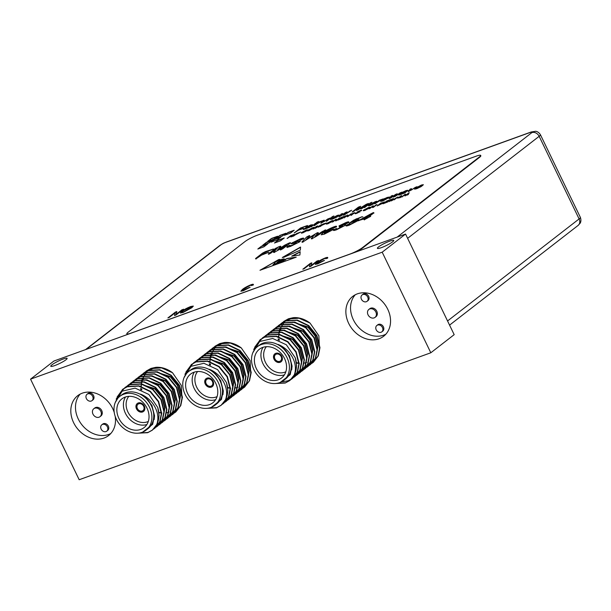 <?xml version="1.0" encoding="UTF-8"?>
<svg xmlns="http://www.w3.org/2000/svg" width="611" height="611" viewBox="0 0 611 611"><rect width="100%" height="100%" fill="white"/><g stroke="black" fill="none" stroke-linecap="round" stroke-linejoin="round"><path stroke-width="0.92" d="M368.043 314.818A5.041 4.086 52.2 0 1 368.861 309.426A5.041 4.086 52.2 0 1 375.177 310.907A5.041 4.086 52.2 0 1 375.039 317.392A5.041 4.086 52.2 0 1 368.043 314.818M375.039 317.392L375.979 316.666A5.041 4.086 -127.8 0 0 376.788 311.274A5.041 4.086 -127.8 0 0 369.792 308.7L368.861 309.426M376.208 329.803A4.033 3.269 52.2 0 1 376.857 325.487A4.033 3.269 52.2 0 1 381.913 326.671A4.033 3.269 52.2 0 1 381.806 331.865A4.033 3.269 52.2 0 1 376.208 329.803M381.806 331.865L382.738 331.139A4.033 3.269 -127.8 0 0 383.387 326.824A4.033 3.269 -127.8 0 0 377.789 324.762L376.857 325.487M361.445 299.268A4.033 3.269 52.2 0 1 362.094 294.953A4.033 3.269 52.2 0 1 367.15 296.136A4.033 3.269 52.2 0 1 367.043 301.33A4.033 3.269 52.2 0 1 361.445 299.268M367.043 301.33L367.975 300.604A4.033 3.269 -127.8 0 0 368.632 296.289A4.033 3.269 -127.8 0 0 363.033 294.227L362.094 294.953M385.839 334.217A25.219 20.43 52.2 0 1 353.349 319.736A25.219 20.43 52.2 0 1 355.258 294.777M348.675 323.364A25.219 20.43 52.2 0 1 352.753 296.381A25.219 20.43 52.2 0 1 384.35 303.789A25.219 20.43 52.2 0 1 383.67 336.233A25.219 20.43 52.2 0 1 348.675 323.364M100.8 411.31A5.041 4.086 -127.8 0 0 93.796 408.736A5.041 4.086 -127.8 0 0 93.659 415.22A5.041 4.086 -127.8 0 0 99.983 416.702A5.041 4.086 -127.8 0 0 100.8 411.31M99.983 416.702L100.914 415.976A5.041 4.086 -127.8 0 0 101.731 410.584A5.041 4.086 -127.8 0 0 94.736 408.011L93.796 408.736M107.399 426.86A4.033 3.269 -127.8 0 0 101.8 424.798A4.033 3.269 -127.8 0 0 101.686 429.991A4.033 3.269 -127.8 0 0 106.742 431.175A4.033 3.269 -127.8 0 0 107.399 426.86M106.742 431.175L107.681 430.45A4.033 3.269 -127.8 0 0 108.33 426.134A4.033 3.269 -127.8 0 0 102.732 424.072L101.8 424.798M92.635 396.325A4.033 3.269 -127.8 0 0 87.037 394.263A4.033 3.269 -127.8 0 0 86.93 399.457A4.033 3.269 -127.8 0 0 91.986 400.64A4.033 3.269 -127.8 0 0 92.635 396.325M91.986 400.64L92.918 399.915A4.033 3.269 -127.8 0 0 93.567 395.6A4.033 3.269 -127.8 0 0 87.969 393.537L87.037 394.263M114.234 412.44A25.219 20.43 -127.8 0 0 112.684 408.568A25.219 20.43 -127.8 0 0 77.696 395.691A25.219 20.43 -127.8 0 0 77.009 428.135A25.219 20.43 -127.8 0 0 108.605 435.544A25.219 20.43 -127.8 0 0 115.158 416.251M80.194 394.087A25.219 20.43 -127.8 0 0 81.683 424.515A25.219 20.43 -127.8 0 0 110.782 433.527M381.371 247.646A9.081 1.352 -25.8 0 0 389.871 243.636A9.081 1.352 -25.8 0 0 393.751 240.429A9.081 1.352 -25.8 0 0 384.991 243.163A9.081 1.352 -25.8 0 0 377.399 248.333A9.081 1.352 -25.8 0 0 381.371 247.646M54.738 365.577A9.081 1.352 -25.8 0 0 63.239 361.567A9.081 1.352 -25.8 0 0 67.118 358.359A9.081 1.352 -25.8 0 0 58.358 361.093A9.081 1.352 -25.8 0 0 50.766 366.264A9.081 1.352 -25.8 0 0 54.738 365.577M430.816 352.776L454.179 334.652L405.559 234.066L53.921 361.025L30.55 379.148L79.178 479.734L430.816 352.776L382.188 252.19L30.55 379.148M405.559 234.066L382.188 252.19M213.46 347.506L219.41 343.833L230.294 343.038L241.284 347.919A25.219 20.43 -127.8 0 0 224.55 342.496L215.958 346.345L210.879 354.388M241.284 347.919L250.09 360.589L250.785 374.833M210.581 365.157L210.36 363.988M210.115 361.979L210.077 361.353M210.062 361.055L210.047 360.116M210.108 358.733L210.253 357.275M210.283 357.068L210.528 355.739M210.566 355.571L210.818 354.601M282.221 322.677L288.178 319.011L299.062 318.209L310.052 323.097A25.219 20.43 -127.8 0 0 293.318 317.667L284.726 321.523L279.647 329.558M310.052 323.097L318.858 335.76L319.545 350.011M279.349 340.327L279.12 339.158M278.876 337.15L278.837 336.524M278.83 336.226L278.815 335.286M278.868 333.904L279.021 332.453M279.051 332.239L279.296 330.91M279.334 330.742L279.578 329.772M144.692 372.336L150.65 368.662L161.533 367.868L172.523 372.748A25.219 20.43 -127.8 0 0 155.79 367.326L147.19 371.175L142.111 379.217M172.523 372.748L181.33 385.419L182.017 399.663M141.813 389.986L141.592 388.817M141.347 386.809L141.309 386.175M141.301 385.885L141.286 384.945M141.34 383.555L141.492 382.104M141.523 381.898L141.767 380.561M141.805 380.393L142.05 379.431M144.326 406.055A5.041 4.086 -127.8 0 0 137.322 403.481A5.041 4.086 -127.8 0 0 137.185 409.973A5.041 4.086 -127.8 0 0 143.509 411.455A5.041 4.086 -127.8 0 0 144.326 406.055M137.376 403.443A5.041 4.086 -127.8 0 0 137.284 409.897A5.041 4.086 -127.8 0 0 143.554 411.417M146.884 424.5A18.154 14.71 52.2 0 1 127.859 417.206A18.154 14.71 52.2 0 1 125.53 396.959M128.837 396.348A16.138 13.075 -127.8 0 0 130.09 415.48A16.138 13.075 -127.8 0 0 148.305 421.445M147.007 408.186A18.154 14.71 -127.8 0 0 121.81 398.922A18.154 14.71 -127.8 0 0 121.314 422.285A18.154 14.71 -127.8 0 0 144.066 427.616A18.154 14.71 -127.8 0 0 147.007 408.186M115.242 402.527L122.131 391.177L135.168 388.122L148.84 394.454L157.707 407.4L159.074 415.449L157.409 423.675L152.513 429.999L148.015 432.443L138.567 433.13M117.121 396.967L122.895 389.146L127.6 386.534L139.041 385.846L150.382 391.315L158.639 401.435L161.663 413.433L160.006 421.659L154.942 428.112M125.331 387.252L130.196 384.525L141.637 383.838L152.979 389.306L161.235 399.418L164.26 411.417L162.602 419.65L157.699 425.982L156.179 427.02M127.928 385.236L132.793 382.509L144.234 381.822L155.576 387.29L163.832 397.402L166.856 409.408L165.199 417.634L160.303 423.958L158.776 425.004M130.525 383.227L135.39 380.493L146.831 379.805L158.173 385.274L166.429 395.386L169.453 407.392L167.796 415.617L162.732 422.071M133.122 381.211L137.987 378.476L149.428 377.797L160.769 383.265L169.026 393.377L172.05 405.376L170.393 413.609L165.489 419.933L163.969 420.979M135.718 379.194L140.583 376.468L152.024 375.78L163.366 381.249L171.622 391.361L174.647 403.367L172.989 411.593L167.926 418.039M138.315 377.186L143.18 374.451L154.621 373.764L165.963 379.232L174.219 389.344L177.243 401.351L175.586 409.576L170.69 415.9L169.163 416.954M140.912 375.169L145.777 372.435L157.218 371.755L168.56 377.224L176.816 387.336L179.84 399.334L178.183 407.568L173.119 414.014M143.509 373.153L148.374 370.426L159.815 369.739L171.156 375.207L179.413 385.32L182.437 397.326L180.78 405.559L175.876 411.883L174.356 412.921M146.105 371.144L150.97 368.41L155.79 367.326M157.707 407.4A25.219 20.43 52.2 0 1 156.569 424.996C161.098 413.96 153.445 399.12 140.492 394.072C143.28 395.668 145.494 397.371 147.136 399.182C148.473 400.388 150.046 402.733 151.856 406.231L154.384 415.656L152.666 424.317L142.646 432.114M140.751 383.975L154.889 389.039L161.991 397.669L164.611 407.911L163.901 413.059M145.945 379.95L160.082 385.006L167.185 393.637L169.805 403.886L169.087 409.034M151.138 375.918L165.276 380.981L172.371 389.612L174.998 399.854L174.28 405.001M169.178 411.951L168.667 412.165M167.559 412.547L166.307 412.86M161.755 413.112L159.708 412.822M159.402 412.753L158.799 412.616M140.652 389.505L140.637 388.558M140.751 386.618L140.858 385.831M141.294 383.723L141.828 382.066M141.958 381.745L142.584 380.355M143.005 379.599L143.6 378.644M156.332 371.893L170.469 376.956L177.564 385.579L180.192 395.829L179.474 400.976M140.492 394.072L144.83 396.837L151.925 405.467L154.545 415.717L154.163 419.566M139.72 383.807L155.217 388.787L162.312 397.417L164.932 407.659L163.824 413.991M144.914 379.782L160.403 384.754L167.506 393.385L170.125 403.634L169.01 409.966M150.107 375.75L165.596 380.729L172.699 389.36L175.319 399.602L174.204 405.933M161.8 412.837L159.723 412.501M159.41 412.433L158.761 412.265M140.988 389.635L140.965 388.642M141.042 386.71L141.103 386.152M155.301 371.725L170.79 376.704L177.893 385.327L180.512 395.577L179.397 401.908M156.569 424.996L152.192 430.251L147.686 432.695L137.383 433.214M116.159 399.128L122.574 389.39L127.279 386.786L138.72 386.099L150.054 391.567L158.318 401.679L161.342 413.685L159.685 421.918L154.782 428.242L153.43 429.182M120.917 392.14L125.171 387.374L129.876 384.777L141.309 384.09L152.651 389.558L160.914 399.67L163.939 411.669L162.274 419.902L157.378 426.226L156.026 427.165M126.515 386.435L132.472 382.761L143.906 382.074L155.247 387.542L163.511 397.654L166.536 409.66L164.871 417.893L159.975 424.217L158.623 425.149M129.112 384.418L135.069 380.745L146.503 380.057L157.844 385.526L166.108 395.638L169.132 407.644L167.467 415.877L162.564 422.201L161.22 423.133M131.709 382.402L137.666 378.728L149.099 378.049L160.441 383.517L168.705 393.629L171.729 405.628L170.064 413.861L165.161 420.192L163.817 421.124M134.305 380.393L140.263 376.72L151.696 376.032L163.038 381.501L171.301 391.613L174.326 403.619L172.661 411.852L167.758 418.176L166.413 419.108M136.902 378.377L142.859 374.703L154.293 374.016L165.634 379.484L173.898 389.597L176.923 401.603L175.258 409.836L170.354 416.16L169.01 417.092M139.499 376.361L145.456 372.687L156.89 372L168.231 377.468L176.495 387.588L179.519 399.586L177.854 407.82L172.951 414.151L171.607 415.083M142.096 374.352L148.053 370.678L159.486 369.991L170.828 375.46L179.092 385.572L182.116 397.578L180.451 405.811L175.548 412.135L174.204 413.067M146.044 430.167L147.915 428.716A21.385 17.322 -127.8 0 0 151.757 424.156A21.385 17.322 -127.8 0 0 151.375 405.834A21.385 17.322 -127.8 0 0 121.704 394.92L119.832 396.371A21.385 17.322 -127.8 0 0 119.252 423.881A21.385 17.322 -127.8 0 0 146.044 430.167A21.385 17.322 -127.8 0 0 149.504 407.285A21.385 17.322 -127.8 0 0 119.832 396.371M281.854 356.404A5.041 4.086 -127.8 0 0 274.858 353.83A5.041 4.086 -127.8 0 0 274.721 360.314A5.041 4.086 -127.8 0 0 281.037 361.796A5.041 4.086 -127.8 0 0 281.854 356.404M274.904 353.792A5.041 4.086 -127.8 0 0 274.813 360.246A5.041 4.086 -127.8 0 0 281.083 361.758M284.421 374.841A18.154 14.71 52.2 0 1 265.388 367.555A18.154 14.71 52.2 0 1 263.058 347.308M266.373 346.697A16.138 13.075 -127.8 0 0 267.618 365.821A16.138 13.075 -127.8 0 0 285.833 371.794M284.535 358.535A18.154 14.71 -127.8 0 0 259.339 349.263A18.154 14.71 -127.8 0 0 258.843 372.626A18.154 14.71 -127.8 0 0 281.595 377.957A18.154 14.71 -127.8 0 0 284.535 358.535M252.771 352.868L259.66 341.518L272.697 338.471L286.368 344.795L295.243 357.748L296.602 365.79L294.937 374.016L290.042 380.34L285.543 382.791L276.096 383.471M254.657 347.308L260.423 339.487L265.136 336.882L276.569 336.195L287.911 341.664L296.167 351.776L299.199 363.782L297.534 372.007L292.638 378.331L288.14 380.775L282.511 381.768M258.804 342.183L263.028 337.471L267.733 334.866L279.166 334.179L290.508 339.647L298.764 349.759L301.796 361.765L300.131 369.999L295.228 376.323L293.708 377.369M265.457 335.584L270.322 332.85L281.763 332.17L293.104 337.639L301.36 347.751L304.393 359.749L302.728 367.982L297.832 374.306L296.304 375.353M268.053 333.568L272.918 330.841L284.359 330.154L295.701 335.622L303.957 345.734L306.989 357.74L305.324 365.966L300.261 372.412M270.65 331.559L275.515 328.825L286.956 328.138L298.298 333.606L306.554 343.718L309.586 355.724L307.921 363.957L303.018 370.281L301.498 371.32M273.247 329.543L278.112 326.809L289.553 326.121L300.895 331.59L309.151 341.709L312.183 353.708L310.518 361.941L305.454 368.387M275.844 327.527L280.709 324.8L292.15 324.113L303.491 329.581L311.747 339.693L314.78 351.692L313.115 359.925L308.219 366.241L306.691 367.295M278.44 325.51L283.305 322.784L294.746 322.096L306.088 327.565L314.344 337.677L317.376 349.683L315.711 357.909L310.648 364.362M281.037 323.502L285.902 320.767L297.343 320.08L308.685 325.548L316.941 335.668L319.965 347.667L318.308 355.9L313.405 362.224L311.885 363.27M283.634 321.485L288.499 318.759L293.318 317.667M295.243 357.748A25.219 20.43 52.2 0 1 294.097 375.337C298.626 364.309 290.973 349.461 278.02 344.421C280.808 346.009 283.023 347.712 284.665 349.53C286.001 350.729 287.575 353.082 289.385 356.58L291.913 365.997L290.194 374.658L280.174 382.463M278.28 334.324L292.417 339.38L299.52 348.01L302.14 358.26L301.429 363.4M283.473 330.291L297.61 335.355L304.713 343.985L307.333 354.227L306.623 359.375M288.667 326.266L302.804 331.322L309.907 339.953L312.526 350.202L311.816 355.35M306.707 362.292L306.195 362.506M305.088 362.888L303.835 363.201M299.283 363.461L297.244 363.163M296.931 363.102L296.327 362.957M278.181 339.846L278.165 338.906M278.28 336.966L278.387 336.172M278.822 334.064L279.357 332.407M279.487 332.094L280.121 330.704M280.533 329.94L281.014 329.169M293.86 322.234L307.997 327.297L315.1 335.928L317.72 346.17L317.01 351.317M278.02 344.421L282.358 347.185L289.454 355.816L292.073 366.058L291.691 369.915M277.249 334.156L292.745 339.128L299.841 347.758L302.46 358.008L301.353 364.339M282.442 330.123L297.939 335.103L305.034 343.733L307.654 353.975L306.546 360.307M287.636 326.098L303.132 331.07L310.228 339.701L312.847 349.95L311.74 356.282M299.329 363.178L297.252 362.85M296.938 362.774L296.289 362.613M278.517 339.983L278.494 338.99M278.57 337.058L278.631 336.493M292.829 322.073L308.326 327.045L315.421 335.676L318.041 345.925L316.933 352.249M294.097 375.337L289.721 380.592L285.215 383.044L274.912 383.555M253.687 349.477L260.103 339.739L264.807 337.135L276.248 336.447L287.582 341.916L295.846 352.028L298.871 364.034L297.213 372.259L292.31 378.583L290.958 379.523M258.445 342.481L262.699 337.723L267.404 335.118L278.845 334.431L290.179 339.899L298.443 350.011L301.467 362.018L299.81 370.251L294.907 376.575L293.555 377.506M264.044 336.776L270.001 333.102L281.442 332.415L292.776 337.883L301.04 348.003L304.064 360.001L302.407 368.234L297.504 374.558L296.152 375.498M266.64 334.767L272.598 331.093L284.039 330.406L295.373 335.874L303.636 345.986L306.661 357.993L304.996 366.226L300.093 372.55L298.748 373.481M269.237 332.751L275.194 329.077L286.635 328.39L297.969 333.858L306.233 343.97L309.258 355.976L307.593 364.209L302.689 370.533L301.345 371.465M271.834 330.734L277.791 327.061L289.232 326.373L300.566 331.842L308.83 341.961L311.854 353.96L310.189 362.193L305.286 368.525L303.942 369.456M274.431 328.718L280.388 325.052L291.829 324.365L303.163 329.833L311.427 339.945L314.451 351.944L312.786 360.185L307.883 366.508L306.539 367.44M277.027 326.709L282.985 323.036L294.426 322.348L305.76 327.817L314.023 337.929L317.048 349.935L315.383 358.168L310.48 364.492L309.135 365.424M279.624 324.693L285.581 321.019L297.022 320.332L308.356 325.8L316.62 335.913L319.645 347.919L317.98 356.152L313.076 362.476L311.732 363.415M283.573 380.508L285.444 379.057A21.385 17.322 -127.8 0 0 289.286 374.505A21.385 17.322 -127.8 0 0 288.904 356.182A21.385 17.322 -127.8 0 0 259.232 345.261L257.361 346.712A21.385 17.322 -127.8 0 0 256.78 374.23A21.385 17.322 -127.8 0 0 283.573 380.508A21.385 17.322 -127.8 0 0 287.033 357.634A21.385 17.322 -127.8 0 0 257.361 346.712M215.652 399.67A18.154 14.71 52.2 0 1 196.627 392.377A18.154 14.71 52.2 0 1 194.298 372.137M197.605 371.519A16.138 13.075 -127.8 0 0 198.85 390.65A16.138 13.075 -127.8 0 0 217.073 396.615M213.086 381.226A5.041 4.086 -127.8 0 0 206.09 378.652A5.041 4.086 -127.8 0 0 205.953 385.144A5.041 4.086 -127.8 0 0 212.269 386.626A5.041 4.086 -127.8 0 0 213.086 381.226M215.767 383.364A18.154 14.71 -127.8 0 0 190.579 374.092A18.154 14.71 -127.8 0 0 190.082 397.456A18.154 14.71 -127.8 0 0 212.834 402.786A18.154 14.71 -127.8 0 0 215.767 383.364M184.003 377.697L190.899 366.348L203.937 363.293L217.608 369.624L226.475 382.57L227.834 390.62L226.177 398.846L221.281 405.169L216.775 407.621L207.328 408.301M185.889 372.137L191.655 364.316L196.368 361.712L207.809 361.025L219.143 366.493L227.407 376.605L230.431 388.604L228.774 396.837L223.71 403.283M194.099 362.422L198.965 359.696L210.405 359.008L221.74 364.477L230.003 374.589L233.028 386.595L231.363 394.828L226.46 401.152L224.94 402.191M196.696 360.414L201.561 357.679L213.002 356.992L224.336 362.46L232.6 372.573L235.625 384.579L233.967 392.804L229.064 399.128L227.536 400.182M199.293 358.397L204.158 355.663L215.599 354.983L226.933 360.452L235.197 370.564L238.221 382.562L236.564 390.788L231.5 397.242M201.89 356.381L206.755 353.654L218.196 352.967L229.53 358.436L237.794 368.548L240.818 380.554L239.153 388.779L234.257 395.111L232.73 396.149M204.486 354.372L209.352 351.638L220.785 350.951L232.127 356.419L240.39 366.531L243.415 378.537L241.75 386.771L236.694 393.217M207.083 352.356L211.948 349.622L223.382 348.934L234.723 354.403L242.987 364.523L246.012 376.521L244.354 384.747L239.459 391.071L237.923 392.125M209.68 350.34L214.545 347.613L225.978 346.926L237.32 352.394L245.584 362.506L248.608 374.512L246.951 382.738L241.887 389.184M212.277 348.331L217.142 345.597L228.575 344.91L239.917 350.378L248.181 360.49L251.205 372.496L249.54 380.729L244.637 387.053L243.117 388.092M214.873 346.315L219.739 343.581L224.55 342.496M226.475 382.57A25.219 20.43 52.2 0 1 225.337 400.167C229.858 389.131 222.213 374.291 209.26 369.243C212.048 370.839 214.255 372.542 215.897 374.36C217.233 375.559 218.807 377.911 220.624 381.401L223.152 390.826L221.426 399.487L211.406 407.285M209.512 359.146L223.657 364.209L230.752 372.84L233.371 383.082L232.661 388.229M214.705 355.121L228.85 360.185L235.945 368.807L238.565 379.057L237.855 384.204M219.899 351.096L234.044 356.152L241.139 364.782L243.758 375.032L243.048 380.172M237.939 387.122L237.435 387.336M236.32 387.718L235.075 388.031M230.515 388.283L228.476 387.993M228.163 387.924L227.559 387.786M209.413 364.675L209.405 363.736M209.52 361.796L209.619 361.002M210.062 358.894L210.596 357.236M210.719 356.923L211.353 355.533M211.765 354.77L212.368 353.815M225.092 347.063L239.229 352.127L246.332 360.757L248.952 370.999L248.242 376.147M209.26 369.243L213.59 372.015L220.693 380.645L223.313 390.887L222.923 394.737M208.488 358.985L223.977 363.957L231.08 372.588L233.7 382.83L232.585 389.161M213.682 354.953L229.171 359.932L236.274 368.555L238.893 378.805L237.778 385.136M218.875 350.928L234.364 355.9L241.467 364.53L244.087 374.78L242.972 381.104M230.561 388.008L228.491 387.68M228.178 387.603L227.521 387.435M209.756 364.813L209.726 363.812M209.81 361.88L209.871 361.322M224.069 346.895L239.558 351.875L246.661 360.505L249.28 370.747L248.165 377.079M225.337 400.167L220.953 405.421L216.454 407.873L206.151 408.385M184.927 374.299L191.335 364.561L196.039 361.956L207.48 361.277L218.822 366.745L227.078 376.857L230.11 388.856L228.445 397.089L223.55 403.413L222.198 404.352M189.685 367.31L193.939 362.552L198.636 359.948L210.077 359.26L221.419 364.729L229.675 374.841L232.707 386.847L231.042 395.073L226.139 401.396L224.795 402.336M195.283 361.605L201.233 357.931L212.674 357.244L224.016 362.713L232.272 372.825L235.304 384.831L233.639 393.064L228.735 399.388L227.391 400.32M197.88 359.589L203.83 355.915L215.271 355.235L226.612 360.704L234.868 370.816L237.9 382.814L236.236 391.048L231.332 397.371L229.988 398.311M200.477 357.58L206.426 353.906L217.867 353.219L229.209 358.688L237.465 368.8L240.49 380.806L238.832 389.039L233.929 395.363L232.585 396.295M203.073 355.564L209.023 351.89L220.464 351.203L231.806 356.671L240.062 366.783L243.086 378.789L241.429 387.023L236.518 393.347L235.182 394.278M205.67 353.548L211.62 349.874L223.061 349.187L234.403 354.655L242.659 364.775L245.683 376.773L244.026 385.006L239.115 391.338L237.778 392.27M208.267 351.531L214.217 347.865L225.658 347.178L236.999 352.646L245.255 362.758L248.28 374.757L246.623 382.998L241.712 389.322L240.375 390.253M210.864 349.523L216.813 345.849L228.254 345.162L239.596 350.63L247.852 360.742L250.877 372.748L249.219 380.981L244.308 387.305L242.972 388.237M214.812 405.337L216.676 403.886A21.385 17.322 -127.8 0 0 220.518 399.334A21.385 17.322 -127.8 0 0 220.136 381.012A21.385 17.322 -127.8 0 0 190.464 370.09L188.6 371.541A21.385 17.322 -127.8 0 0 188.012 399.059A21.385 17.322 -127.8 0 0 214.812 405.337A21.385 17.322 -127.8 0 0 218.272 382.455A21.385 17.322 -127.8 0 0 188.6 371.541M143.638 406.269A4.033 3.269 -127.8 0 0 138.04 404.207A4.033 3.269 -127.8 0 0 137.926 409.401A4.033 3.269 -127.8 0 0 142.982 410.584A4.033 3.269 -127.8 0 0 143.638 406.269M281.167 356.61A4.033 3.269 -127.8 0 0 275.569 354.548A4.033 3.269 -127.8 0 0 275.454 359.742A4.033 3.269 -127.8 0 0 280.51 360.925A4.033 3.269 -127.8 0 0 281.167 356.61M206.136 378.621A5.041 4.086 -127.8 0 0 206.044 385.067A5.041 4.086 -127.8 0 0 212.323 386.587M212.399 381.44A4.033 3.269 52.2 0 1 211.75 385.755A4.033 3.269 52.2 0 1 206.694 384.571A4.033 3.269 52.2 0 1 206.801 379.378A4.033 3.269 52.2 0 1 212.399 381.44M261.5 246.164L257.834 249.013L263.96 246.798L267.626 243.957L261.5 246.164L258.43 248.799M266.472 242.307L262.806 245.156L268.932 242.941L272.598 240.1L266.472 242.307L263.402 244.942M278.135 240.161L274.461 243.01L280.586 240.795L284.26 237.954L278.135 240.161L275.057 242.796M274.79 239.306L271.124 242.155L277.249 239.94L280.915 237.099L274.79 239.306L271.719 241.941M288.079 232.447L284.413 235.296L290.538 233.081L294.204 230.24L288.079 232.447L285.009 235.082M279.762 235.449L276.096 238.298L282.221 236.083L285.887 233.242L279.762 235.449L276.691 238.084M271.452 238.45L267.778 241.299L273.904 239.084L277.577 236.243L271.452 238.45L268.374 241.085M392.43 199.155L389.39 201.515L392.14 199.033L393.408 198.575L391.979 200.355L397.914 196.948L394.316 199.736L396.508 197.681L391.872 200.622L390.987 200.935L392.43 199.155L391.315 200.82M387.962 201.859L383.158 203.761L386.748 200.981L390.979 199.453L387.183 200.996L386.076 201.851L388.817 201.034L384.418 203.135L387.962 201.859M382.883 202.585L384.418 201.943L383.891 202.745L377.147 205.93L380.745 203.15L384.563 202.004M359.925 211.727L356.679 213.346C355.174 213.888 354.77 213.858 355.449 213.254L359.054 212.055L357.091 212.07L360.162 210.558C361.452 210.085 361.842 210.092 361.33 210.574L357.977 211.742L359.749 211.429L360.009 211.91M355.098 213.69L356.152 213.422M356.297 212.949L357.122 213.178M357.206 212.353L357.939 211.773M360.482 210.879L359.78 210.864M354.922 212.643L350.897 215.408L354.075 212.949L352.562 213.323L354.922 212.643M346.956 215.721L344.276 217.799L347.025 215.324L347.919 214.996L348.117 216.034L351.638 213.651L348.049 216.439L347.155 216.76L346.956 215.721L347.201 216.745M342.687 218.203L337.891 220.105L341.48 217.325L345.711 215.798L341.916 217.34L340.808 218.196L343.55 217.379L339.151 219.479L342.687 218.203M335.408 219.891L332.728 221.969L335.477 219.494L336.371 219.166L336.569 220.204L340.09 217.822L336.501 220.609L335.607 220.93L335.408 219.891L335.653 220.915M332.598 221.274L327.908 223.733C326.221 224.298 325.869 224.176 326.854 223.366L331.597 220.869C333.323 220.296 333.652 220.434 332.598 221.274L333.201 220.571M326.305 224.023L328.206 222.694M316.674 226.505L313.634 228.865L316.383 226.383L317.659 225.925L316.223 227.704L322.157 224.298L318.56 227.086L320.76 225.031L315.23 228.293L316.674 226.505L315.559 228.17M313.657 228.117L308.975 230.568C307.28 231.134 306.928 231.011 307.921 230.202L312.656 227.712C314.382 227.132 314.718 227.269 313.657 228.117L314.268 227.407M307.364 230.866L309.265 229.537M416.61 187.837C415.816 188.494 416.099 188.585 417.45 188.135L421.422 186.439L416.71 188.707L414.602 189.127L415.427 188.196L421.391 185.041L423.331 184.682L422.262 185.797L416.61 187.837L416.259 188.555M395.477 194.871L390.536 198.124L389.092 198.644L391.284 195.948L392.69 195.436L390.719 197.659L395.852 194.298L397.249 193.794L395.157 196.016L401.794 192.152L394.927 196.536L393.362 197.101L394.966 195.398M388.581 197.849L382.646 201.004L380.645 201.386L384.54 198.56L389.383 196.948L388.581 197.849M332.208 217.279L326.266 221.327L332.208 217.279M333.904 215.966L331.75 217.073L333.904 215.966M329.65 218.203L320.851 223.282L322.776 220.678L324.204 220.166L322.539 222.289L329.65 218.203M317.934 223.32L314.146 225.703L318.736 222.137L322.646 220.785L317.934 223.32M316.849 222.824L310.907 226.872L316.849 222.824M318.545 221.51L316.391 222.618L318.545 221.51M309.426 227.407L304.851 229.087C303.346 229.637 302.941 229.606 303.636 228.988L310.434 225.841L310.9 225.337L309.739 225.658L305.859 227.323L310.709 225.008L312.626 224.733L309.426 227.407M303.27 229.43L306.73 227.338M306.814 227.513L310.525 226.017L310.9 225.337M346.07 225.933L348.278 224.298L350.515 224.229L355.106 221.77C356.213 220.922 355.953 220.754 354.342 221.281L349.271 223.183L353.708 220.151L362.002 216.752L353.066 221.411L358.94 219.57L358.054 220.632L349.293 225.154C346.475 226.192 345.521 226.223 346.414 225.253L348.278 224.298L349.041 224.649M345.979 225.871L346.506 225.428M355.106 221.77L355.77 221.014L355.106 221.77M349.843 223.282L349.271 223.183L353.708 220.151M345.498 224.879L344.65 224.703C345.696 224.527 345.765 224.81 344.841 225.558L336.516 229.774C333.82 230.721 332.911 230.706 333.805 229.728L336.585 228.522C336.012 229.133 336.432 229.209 337.837 228.758L342.03 226.597C342.924 225.871 342.58 225.787 341.014 226.337L339.22 226.727L345.711 223.32L345.498 223.87L344.489 223.565L339.021 225.871L345.963 222.541C348.553 221.602 349.316 221.633 348.232 222.625L344.65 224.703L345.49 224.764M339.426 226.024L345.963 222.541M348.812 221.938L348.232 222.625M333.415 230.332L335.966 228.621L336.585 228.522L336.516 229.186M342.03 226.597L342.534 226.024L342.03 226.597M339.754 226.811L341.396 225.658M332.567 227.819L326.564 231.279L330.933 229.285L333.461 228.842L332.567 229.919L324.235 234.204L321.226 234.777L323.082 232.776C325.533 230.744 329.115 228.774 333.82 226.88C336.18 226.024 336.974 226.017 336.187 226.849L334.37 227.796L332.567 227.819M336.569 226.322L336.187 226.849M334.37 227.796L333.667 227.773M299.909 254.993L300.177 251.717L291.691 256.162L299.909 254.993M300.307 250.151L300.566 247.058L282.297 257.506L283.962 257.239L300.307 250.151M310.167 264.074L304.148 268.741L302.835 269.214L310.396 263.349L311.793 262.845L311.098 265.594L318.438 260.446L310.877 266.312L309.471 266.816L310.167 264.074L309.617 266.763M182.964 312.534L180.421 312.962L181.734 311.411C183.835 309.724 186.829 308.089 190.731 306.516L193.297 306.08L191.846 307.723L182.964 312.534M175.212 312.801L169.194 317.468L167.88 317.941L175.441 312.076L176.839 311.572L176.144 314.321L183.483 309.174L175.922 315.039L174.517 315.543L175.212 312.801L174.662 315.49M251.396 285.627C252.03 285.009 251.625 284.94 250.197 285.413L243.781 288.95L242.414 290.378L250.128 287.231L243.254 290.767L240.864 291.203L242.468 289.423C244.499 287.789 247.386 286.223 251.129 284.703C253.229 284.008 253.825 284.107 252.908 285.001L251.717 285.497M253.29 284.329L252.908 285.001M325.77 258.774C326.404 258.155 325.999 258.086 324.571 258.56L318.163 262.096L316.788 263.524L324.502 260.378L317.628 263.914L315.238 264.349L316.849 262.57C318.873 260.935 321.76 259.37 325.51 257.85C327.611 257.155 328.199 257.254 327.282 258.148L326.091 258.644M327.664 257.475L327.282 258.148M283.496 258.98L283.672 258.904C281.175 260.24 282.954 259.874 283.939 258.865L277.295 263.104L287.269 258.407L296.22 257.185L259.988 270.268L278.669 259.583L280.128 259.385L275.782 261.821L273.804 263.983L274.973 263.57L274.072 264.609C276.508 263.471 277.447 262.768 276.905 262.516L281.992 259.133L277.677 262.195L278.41 262.264M277.677 262.195C279.135 261.737 280.09 261.103 280.533 260.309L283.145 258.972L281.365 259.927L280.571 260.614L281.572 260.278L283.473 258.927M283.672 258.904C281.175 260.24 282.954 259.874 283.939 258.865L284.321 259.003M255.994 259.056L255.627 258.72L262.6 253.313L273.445 249.013L265.182 252.297L262.936 254.031L268.725 252.244L261.523 255.131L255.91 258.873L255.543 258.545L262.516 253.137L265.449 251.61L273.445 249.013M262.936 254.031L268.725 252.244M278.181 250.197L274.568 252.137C273.438 252.48 273.254 252.335 274.011 251.701L277.356 248.097L271.07 252.969L268.641 254.275L268.298 253.97L275.469 248.41L279.326 246.6C280.709 246.088 281.052 246.126 280.35 246.729L277.638 249.754L284.779 245.133L289.179 243.041C290.431 242.575 290.737 242.605 290.088 243.132L282.916 248.692L280.48 250.006L280.159 249.685L286.437 244.812L278.181 250.197M274.568 252.137C273.438 252.48 273.254 252.335 274.011 251.701L277.356 248.097M268.641 254.275L268.298 253.97L275.469 248.41M280.716 246.225L280.35 246.729M290.469 242.72L290.088 243.132M280.48 250.006L280.159 249.685L286.437 244.812M294.693 241.933L300.383 241.001L299.642 241.864L290.584 246.355L287.353 247.302L287.277 246.416L290.065 245.378C289.683 245.905 290.317 245.866 291.966 245.271L296.48 243.086C296.862 242.552 296.106 242.62 294.219 243.293L291.088 243.842L291.76 243.063L300.047 239.023C302.995 237.923 304.072 237.839 303.285 238.771L301.093 239.909L298.519 240.115L294.563 242.376M287.353 247.302L286.719 247.188M287.445 247.478L287.361 246.6L289.446 245.294L290.072 245.874M303.705 238.214L303.285 238.771M316.124 236.457L312.313 238.511C311.136 238.863 310.946 238.718 311.725 238.061L314.764 234.685L303.003 241.872C301.811 242.231 301.635 242.071 302.476 241.383L306.684 236.969L308.967 235.8C309.892 235.518 310.014 235.647 309.334 236.19L305.981 239.619L317.124 232.852C318.354 232.47 318.568 232.623 317.766 233.295L315.009 236.365L322.341 231.493L325.846 230.057L316.124 236.457M312.313 238.511C311.136 238.863 310.946 238.718 311.725 238.061L314.764 234.685M303.003 241.872C301.811 242.231 301.635 242.071 302.476 241.383L306.684 236.969M306.775 237.152L308.967 235.8C309.892 235.518 310.014 235.647 309.334 236.19M318.232 232.654L317.766 233.295M315.009 236.365L325.251 229.919L325.846 230.057M366.539 218.562L364.347 219.723L363.965 219.486L365.072 218.631L358.863 220.456L370.862 213.85L373.405 212.582L373.886 212.857L369.059 216.6L370.564 216.355L366.539 218.562M364.347 219.723L363.965 219.486L365.072 218.631M358.558 220.808L360.91 219.28M360.994 219.456L373.405 212.582L373.886 212.857M298.504 230.179L294.204 232.906L300.49 228.025L307.493 225.497L301.246 228.056L299.23 229.614L303.224 228.476L298.504 230.179M332.537 218.196C331.75 218.845 332.033 218.944 333.385 218.486L337.348 216.79L332.636 219.059L330.528 219.479L331.353 218.555L337.318 215.4L339.258 215.041L338.189 216.149L332.537 218.196L332.185 218.906M345.36 212.964L340.411 216.218L338.975 216.737L341.167 214.041L342.572 213.537L340.602 215.752L345.734 212.391L347.124 211.887L345.039 214.11L351.676 210.245L344.81 214.629L343.245 215.194L344.848 213.499M358.94 207.328L353.616 211.452L352.135 211.986L358.42 207.114L360.65 206.304L358.138 209.42L366.317 204.257L368.525 203.463L362.239 208.336L360.757 208.87L366.081 204.746L357.954 209.886L356.404 210.444L358.94 207.328L356.732 210.329M371.893 202.249L369.739 203.356L371.893 202.249M370.205 203.562L364.263 207.61L370.205 203.562M375.353 202.302L370.74 204.318C369.678 205.09 369.808 205.273 371.137 204.861L375.307 202.951L370.457 205.403L368.502 205.777L369.372 204.815L375.207 201.714C376.834 201.134 377.361 201.149 376.781 201.752L375.551 202.272M370.74 204.318C369.678 205.09 369.808 205.273 371.137 204.861L374.039 203.379M377.025 201.347L376.781 201.752M378.56 201.431L374.772 203.814L379.362 200.248L383.273 198.896L378.56 201.431M404.818 192.969L400.243 194.649C398.731 195.199 398.326 195.161 399.029 194.55L405.826 191.396L406.284 190.899L405.131 191.212L401.244 192.885L406.094 190.563L408.011 190.288L404.818 192.969M398.655 194.993L402.114 192.893M402.198 193.076L405.91 191.579L406.284 190.899M416.954 186.676L408.156 191.762L410.08 189.158L411.508 188.646L409.844 190.769L416.954 186.676M289.538 236.9L287.078 238.45L290.668 235.67L293.272 234.731C294.533 234.25 294.884 234.257 294.319 234.754L291.76 236.075L292.188 236.61L289.538 236.9M291.76 236.075L292.195 236.197M291.31 236.923L290.805 236.449M295.541 234.731L293.081 236.289L296.671 233.501L300.673 232.058L295.541 234.731M306.882 230.271L302.835 232.004C301.918 232.684 302.055 232.837 303.239 232.47L306.546 230.95L302.903 232.76C301.154 233.349 300.849 233.203 301.987 232.317L306.569 229.912L307.837 229.881L307.058 230.255M302.835 232.004C301.918 232.684 302.055 232.837 303.239 232.47L303.308 232.608M301.315 233.081L303.323 231.653M322.196 225.161L319.874 226.612L323.463 223.825L326.9 223.015L322.196 225.161M325.755 223.214L326.9 223.015M369.548 207.939L364.866 210.39C363.171 210.955 362.819 210.833 363.812 210.024L368.555 207.526C370.274 206.953 370.61 207.091 369.548 207.939L370.159 207.228M363.255 210.68L365.157 209.352M372.366 206.549L369.686 208.626L372.427 206.151L373.321 205.823L373.52 206.862L377.048 204.479L373.458 207.266L372.557 207.587L372.366 206.549L372.611 207.572M397.494 198.132L401.74 195.566L400.533 197.49L397.494 198.132M404.696 194.878L402.015 196.956L404.765 194.474L405.658 194.153L405.857 195.192L409.385 192.809L405.788 195.589L404.894 195.917L404.696 194.878L404.948 195.894M408.484 194.428L407.254 195.062L408.484 194.428M128.111 332.224A10.089 1.505 -25.8 0 0 126.844 333.789A10.089 1.505 -25.8 0 0 131.25 333.026L350.05 254.031A10.089 1.505 -25.8 0 0 362.537 247.585L479.383 156.958A10.089 1.505 -25.8 0 0 480.651 155.385A10.089 1.505 -25.8 0 0 476.244 156.156L257.445 235.151A10.089 1.505 -25.8 0 0 244.958 241.597L128.111 332.224M126.844 333.789L127.019 334.148A10.089 1.505 -25.8 0 0 127.806 334.347M355.495 252.144A10.089 1.505 -25.8 0 0 362.713 247.944L479.559 157.317A10.089 1.505 -25.8 0 0 480.826 155.744L480.651 155.385M168.476 317.728L175.441 312.076M175.525 312.259L176.778 311.801M182.17 309.647L176.144 314.321M182.254 309.823L182.972 309.563M180.512 313.137L181.734 311.411M181.826 311.587C183.919 309.899 186.92 308.272 190.815 306.691L190.731 306.516M190.815 306.691L193.313 306.187M191.801 307.234L189.861 307.196L183.04 310.946L181.941 312.16L183.842 311.854L191.717 307.05L190.556 308.181M181.941 312.16L183.926 312.03L190.64 308.356M242.414 290.378L244.102 290.095M244.186 290.278L249.005 287.552M249.097 287.728L249.571 287.59M240.94 291.279L242.468 289.423M242.559 289.599C244.583 287.972 247.47 286.399 251.22 284.886L251.129 284.703M251.22 284.886C253.321 284.184 253.909 284.283 252.992 285.184M303.43 269L310.396 263.349M310.48 263.532L311.74 263.074M317.124 260.92L311.098 265.594M317.216 261.096L317.934 260.844M316.788 263.524L318.476 263.242M318.56 263.425L323.379 260.698M323.471 260.874L323.945 260.737M315.314 264.426L316.849 262.57M316.933 262.745C318.957 261.118 321.844 259.545 325.594 258.033L325.51 257.85M325.594 258.033C327.695 257.33 328.283 257.43 327.366 258.331M300.543 247.295L282.862 257.414M280.434 261.6C277.791 262.829 277.012 263.364 278.089 263.188L277.119 263.486L278.089 263.188C280.426 262.096 281.205 261.569 280.434 261.6L281.152 261.661M282.832 260.752L280.556 261.989C278.914 263.341 285.123 260.187 282.832 260.752L283.473 260.591M285.322 259.576L287.269 258.407M287.361 258.59L295.373 257.498M278.669 259.583L261.073 269.879M278.753 259.767L279.678 259.637M273.888 264.166L275.065 263.753M276.989 262.692C277.531 262.951 276.592 263.647 274.163 264.792L274.072 264.609M277.134 262.585L278.952 261.172M280.021 261.256L280.533 260.309M282.259 259.866L281.74 260.362M283.336 259.522L284.031 259.041M274.293 264.464L273.82 264.082C272.666 264.907 272.697 265.09 273.904 264.639L273.82 264.082C272.666 264.907 272.697 265.09 273.904 264.639L274.125 264.716M274.339 264.548L273.904 264.265C272.75 265.09 272.781 265.273 273.988 264.815M283.405 260.813L285.268 259.851M285.36 260.034L285.482 259.56M280.556 261.989L280.235 262.509M280.64 262.172C278.998 263.517 285.207 260.37 282.916 260.935M280.166 262.363L278.181 263.372M300.161 251.946L292.547 256.04M268.122 252.374L268.809 252.419M272.781 249.173L273.537 249.196M274.66 252.32C273.522 252.664 273.338 252.519 274.102 251.885M275.553 248.593L278.379 246.943M278.463 247.119L279.326 246.6M279.41 246.775C280.8 246.264 281.136 246.309 280.441 246.905M288.232 243.384L277.638 249.754M288.316 243.568L289.179 243.041M289.27 243.224C290.523 242.758 290.821 242.788 290.172 243.315M294.785 242.109L300.391 241.116M289.53 245.477L290.156 245.553C289.767 246.08 290.401 246.05 292.05 245.446L291.966 245.271M292.05 245.446L296.572 243.262M291.18 243.911L291.76 243.063M291.844 243.247L300.047 239.023M300.131 239.199C303.079 238.107 304.163 238.023 303.369 238.947M312.404 238.687C311.228 239.046 311.03 238.893 311.816 238.237M303.087 242.055C301.895 242.414 301.719 242.246 302.56 241.566M309.059 235.976C309.983 235.693 310.105 235.823 309.426 236.373M317.124 232.852L305.981 239.619M317.208 233.035C318.438 232.654 318.652 232.799 317.85 233.471M325.335 230.103L325.938 230.232M330.933 229.285L326.564 231.279M331.017 229.469L333.469 228.949M321.302 234.845L323.082 232.776M323.166 232.951C325.625 230.92 329.199 228.957 333.904 227.055L333.82 226.88M333.904 227.055C336.271 226.207 337.058 226.2 336.279 227.032M325.06 232.799C323.983 233.631 324.197 233.814 325.701 233.349L329.818 230.905C330.841 230.118 330.62 229.957 329.138 230.423L324.976 232.615L324.403 233.555M324.976 232.615C323.899 233.448 324.113 233.631 325.617 233.165L329.902 231.088M341.908 225.68L345.498 223.87M339.51 226.2L339.113 226.055M346.047 222.717C348.644 221.778 349.4 221.808 348.323 222.809M333.491 230.416L333.896 229.912M336.05 228.804L336.669 228.705C336.096 229.308 336.516 229.392 337.921 228.934L337.837 228.758M337.921 228.934L342.114 226.773M339.846 226.987L339.311 226.91M356.297 220.036L353.066 221.411M356.381 220.212L358.947 219.677M348.369 224.481L350.515 224.229M350.607 224.405L355.19 221.953M349.927 223.458L349.355 223.366M353.792 220.334L356.534 218.723M356.618 218.906L362.002 216.752M362.086 216.928L362.942 216.92M364.439 219.899L364.057 219.662M373.489 212.765L373.97 213.04M369.51 216.439L369.059 216.6M369.594 216.622L370.648 216.531M362.01 219.143L366.577 217.707L370.151 214.69L362.01 219.143L366.493 217.531L370.151 214.69M294.8 232.684L300.49 228.025M300.574 228.209L306.989 225.894M303.438 228.308L299.23 229.614M310.984 225.52L310.716 225.871L310.93 225.406M306.661 227.055L310.709 225.008M310.8 225.184L312.71 224.909M305.118 228.651L309.808 226.582L304.973 228.827M308.723 227.33L309.716 226.398M305.974 228.598L308.639 227.147M305.034 228.468L305.89 228.415M316.987 222.404L317.193 221.992M317.285 222.175L318.033 221.9M311.503 226.658L315.505 223.305M315.589 223.489L316.338 223.214M314.741 225.49L318.736 222.137M318.82 222.32L319.438 222.099M320.424 221.816L321.6 221.075M321.684 221.251L322.73 220.968M321.157 223.175L322.776 220.678M322.868 220.861L323.975 220.456M323.883 221.442L322.539 222.289M323.967 221.625L328.222 218.715M328.313 218.891L328.863 218.692M332.346 216.859L332.552 216.447M332.644 216.63L333.392 216.355M326.862 221.113L330.864 217.76M330.948 217.944L331.697 217.669M332.628 218.371C331.834 219.021 332.117 219.12 333.469 218.669L333.385 218.486M333.469 218.669L336.111 217.203M336.195 217.386L336.577 217.256M330.62 219.54L331.353 218.555M331.445 218.73L337.318 215.4M337.409 215.576L339.258 215.156M333.262 217.631L337.662 216.256L337.822 215.675L336.592 215.966L333.262 217.631L337.822 215.675M339.304 216.622L341.167 214.041M341.259 214.224L342.305 213.842M341.877 214.912L340.602 215.752M341.969 215.087L345.734 212.391M345.818 212.575L346.834 212.208M346.307 213.292L345.039 214.11M346.391 213.476L350.271 210.757M350.355 210.932L350.913 210.734M343.634 215.057L344.932 213.674M352.73 211.773L358.42 207.114M358.512 207.289L360.414 206.602M366.317 204.257L358.138 209.42M366.401 204.441L368.021 203.86M361.353 208.656L366.081 204.746M370.335 203.142L370.549 202.73M370.633 202.913L371.389 202.638M364.859 207.396L368.853 204.043M368.945 204.227L369.693 203.952M374.123 203.555L374.65 203.379M368.593 205.846L369.372 204.815M369.456 204.998L375.207 201.714M375.299 201.897C376.926 201.317 377.445 201.325 376.865 201.928M370.824 204.494C369.762 205.273 369.899 205.456 371.221 205.036M375.368 203.6L379.362 200.248M379.454 200.431L380.065 200.209M381.05 199.919L382.226 199.186M382.31 199.362L383.357 199.079M380.737 201.454L381.516 200.423M381.6 200.607L384.54 198.56M384.625 198.735L387.397 197.315M387.481 197.498L389.383 197.063M382.952 200.118C381.928 200.882 382.096 201.05 383.456 200.622L387.282 198.544C388.275 197.796 388.1 197.636 386.755 198.056M386.671 197.88L382.86 199.942C381.844 200.706 382.012 200.874 383.364 200.439L387.198 198.361C388.191 197.613 388.016 197.452 386.671 197.88C388.016 197.452 388.191 197.613 387.198 198.361L387.282 198.544M383.456 200.622L383.364 200.439C382.012 200.874 381.844 200.706 382.86 199.942M389.421 198.522L391.284 195.948M391.376 196.123L392.422 195.749M392.002 196.818L390.719 197.659M392.086 196.994L395.852 194.298M395.943 194.474L396.951 194.115M396.424 195.199L395.157 196.016M396.516 195.375L400.388 192.656M400.48 192.839L401.037 192.641M393.751 196.963L395.057 195.581M406.376 191.075L406.101 191.434L406.323 190.968M402.046 192.618L406.094 190.563M406.185 190.747L408.095 190.472M400.503 194.206L405.192 192.137L400.358 194.39M404.115 192.893L405.101 191.961M401.358 194.153L404.024 192.709M400.419 194.031L401.274 193.977M408.453 191.648L410.08 189.158M410.172 189.341L411.279 188.936M411.188 189.922L409.844 190.769M411.272 190.105L415.526 187.195M415.617 187.371L416.167 187.172M416.694 188.02C415.908 188.669 416.19 188.768 417.542 188.318L417.45 188.135M417.542 188.318L420.185 186.851M420.269 187.027L420.651 186.905M414.693 189.189L415.427 188.196M415.511 188.379L421.391 185.041M421.475 185.225L423.324 184.797M417.336 187.279L421.735 185.897L421.896 185.324L420.658 185.607L417.336 187.279L421.896 185.324M287.674 238.237L290.668 235.67M293.272 234.731L293.349 234.884C294.624 234.433 294.968 234.441 294.403 234.93M291.317 236.824L290.889 236.625M291.027 236.396L292.975 235.22M292.89 235.036L291.103 235.686L289.95 236.579L291.554 235.999M293.677 236.067L296.671 233.501M301.422 233.142L302.071 232.493M307.929 230.064L306.569 229.912M302.919 232.188C302.01 232.867 302.14 233.02 303.323 232.646M307.47 230.927L308.005 230.385M312.748 227.888C314.474 227.315 314.802 227.445 313.741 228.293M312.465 228.919L312.901 228.598C313.756 227.941 313.565 227.811 312.336 228.209M308.845 230.08C308.043 230.714 308.25 230.828 309.471 230.423M312.252 228.025L308.761 229.904C307.952 230.53 308.165 230.645 309.38 230.248L312.809 228.415C313.664 227.758 313.481 227.636 312.252 228.025C313.481 227.636 313.664 227.758 312.809 228.415L312.901 228.598M309.449 230.385L309.38 230.248C308.165 230.645 307.952 230.53 308.761 229.904M313.382 228.957L316.383 226.383M316.467 226.566L317.415 226.223M320.981 224.932L321.646 224.695M318.316 227.177L320.76 225.031M320.47 226.398L323.463 223.825M323.899 223.84L322.608 224.84L325.991 223.099L323.899 223.84M326.121 223.511L325.991 223.099M326.404 224.084L326.946 223.55M331.681 221.052C333.407 220.472 333.743 220.609 332.682 221.457M331.399 222.076L331.842 221.762C332.69 221.106 332.506 220.976 331.277 221.373M327.786 223.244C326.977 223.87 327.19 223.985 328.405 223.588M331.185 221.19L327.695 223.068C326.893 223.695 327.099 223.809 328.321 223.412L331.75 221.579C332.605 220.922 332.415 220.792 331.185 221.19C332.415 220.792 332.605 220.922 331.75 221.579L331.842 221.762M328.39 223.55L328.321 223.412C327.099 223.809 326.893 223.695 327.695 223.068M332.476 222.06L335.477 219.494M335.561 219.67L336.409 219.364M339.25 218.127L336.569 220.204M338.486 219.891L341.48 217.325M344.024 217.89L347.025 215.324M347.109 215.5L347.957 215.194M350.798 213.957L348.117 216.034M351.493 215.194L354.075 212.949M354.09 212.979L354.831 212.712M356.389 213.124L357.145 213.216M360.246 210.734C361.544 210.26 361.933 210.268 361.414 210.757M359.841 211.612L357.87 211.91M363.362 210.742L363.896 210.207M369.632 208.114C370.694 207.266 370.365 207.129 368.639 207.709L368.555 207.526M368.357 208.733L368.792 208.42C369.647 207.763 369.456 207.633 368.227 208.03M364.736 209.901C363.935 210.528 364.141 210.65 365.363 210.245M368.143 207.847L364.652 209.726C363.851 210.352 364.057 210.467 365.271 210.069L368.708 208.236C369.556 207.58 369.372 207.45 368.143 207.847C369.372 207.45 369.556 207.58 368.708 208.236L368.792 208.42M365.34 210.207L365.271 210.069C364.057 210.467 363.851 210.352 364.652 209.726M369.434 208.718L372.427 206.151M372.511 206.327L373.359 206.022M376.2 204.784L373.52 206.862M377.743 205.716L380.745 203.15M382.601 203.616L383.395 202.6M381.172 203.165L378.415 205.304L383.051 203.043L383.311 202.424L381.172 203.165M383.143 203.226L383.311 202.424M383.754 203.547L386.748 200.981M389.138 201.607L392.14 199.033M392.224 199.209L393.171 198.873M396.738 197.582L397.402 197.345M394.064 199.828L396.508 197.681M397.578 198.101L400.213 196.979L400.847 196.062L398.235 197.865M401.564 195.841L400.785 195.91M399.915 197.712L400.052 197.208M400.068 197.238L400.847 196.062M401.763 197.048L404.765 194.474M404.849 194.657L405.696 194.351M408.538 193.114L405.857 195.192M277.066 236.633L271.536 238.634M285.383 233.631L279.853 235.632M293.692 230.63L288.163 232.631M280.403 237.488L274.874 239.489M283.748 238.343L278.219 240.344M272.094 240.49L266.564 242.491M267.122 244.347L261.592 246.348M397.158 237.099L531.868 132.618A4.033 0.603 -25.8 0 0 530.615 132.297L225.856 242.323A4.033 0.603 -25.8 0 0 220.861 244.904A6.049 4.903 -127.8 0 0 219.761 245.507L85.548 349.607M220.861 244.904L86.151 349.385M225.856 242.323A6.049 3.429 -109.9 0 1 226.406 242.025C223.878 243.201 224.313 242.483 219.761 245.507M530.615 132.297A6.049 3.429 -109.9 0 1 531.165 131.991L226.406 242.025M531.868 132.618A6.049 4.903 52.2 0 1 539.162 136.314L407.621 238.336M531.165 131.991L535.618 131.296C535.083 131.296 537.97 130.93 540.43 134.741A10.089 1.505 154.2 0 1 539.162 136.314L579.106 218.937A6.049 4.903 52.2 0 1 578.121 225.413L580.091 223.259C579.77 223.672 581.825 221.648 580.374 217.363A10.089 1.505 -25.8 0 1 579.106 218.937L447.565 320.958M578.121 225.413L449.574 325.113M540.43 134.741L580.374 217.363"/></g></svg>
